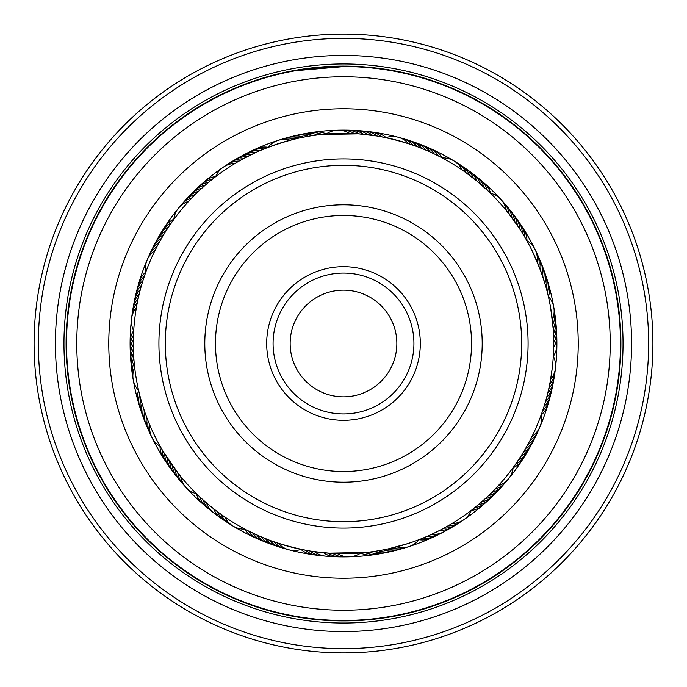 <?xml version="1.0" encoding="UTF-8"?>
<svg xmlns="http://www.w3.org/2000/svg" width="687" height="687" viewBox="0 0 687 687"><rect width="100%" height="100%" fill="white"/><g stroke="black" fill="none" stroke-linecap="round" stroke-linejoin="round"><path stroke-width="1.03" d="M290.154 343.5A53.346 53.346 0 0 0 343.5 396.846A53.346 53.346 0 0 0 396.846 343.5A53.346 53.346 0 0 0 343.5 290.154A53.346 53.346 0 0 0 290.154 343.5M578.025 353.187A234.731 234.731 0 0 1 333.813 578.025A234.731 234.731 0 0 1 108.975 333.813A234.731 234.731 0 0 1 353.187 108.975A234.731 234.731 0 0 1 578.025 353.187A234.731 234.731 0 0 0 578.231 343.5M267.818 147.413L266.419 147.954M213.855 178.053L215.675 176.645A21.34 21.34 0 0 1 235.109 163.412M250.987 154.773L238.449 161.445M210.274 180.93L209.02 181.961M385.819 137.615L384.351 137.323M376.777 135.966L358.511 133.845L321.13 134.506M488.44 191.278L476.701 180.904L464.489 171.621L469.47 175.245M548.346 296.415L548.003 294.955M547.264 291.949L546.895 290.498M546.096 287.51L541.983 274.336M541.991 274.353L537.174 261.841A21.34 21.34 0 0 0 526.843 240.725L526.586 240.261M524.293 236.285L525.649 238.612M543.28 408.817L541.777 413.256M544.662 404.437L543.254 408.902M545.942 400.023L545.53 401.483M545.53 401.5L546.749 397.052M546.749 397.069L547.874 392.595M547.865 392.612L548.896 388.121M552.254 367.992L550.579 379.516A21.34 21.34 0 0 0 553.31 356.167L553.507 352.139M553.55 351.023L553.439 353.711M471.471 510.243L472.656 509.325M472.965 509.084L482.119 501.501M498.238 485.752A21.34 21.34 0 0 0 513.155 467.581L515.516 464.283M496.503 487.615L490.604 493.635M513.155 467.581L510.742 470.81M376.236 551.12L374.741 551.352M379.258 550.622L383.793 549.789M423.965 537.672L421.475 538.694M282.142 547.754A21.34 21.34 -47.2 0 1 272 542.704A21.34 21.34 132.8 0 1 269.708 540.308L258.896 535.912M306.239 550.356L309.665 550.948C296.191 548.501 283.027 545.014 270.163 540.48M160.286 446.507L161.024 447.812M161.222 448.156L163.343 451.771M163.549 452.115L178.38 473.558M180.672 476.417A21.34 21.34 0 0 0 196.534 493.764L199.522 496.632M201.703 498.65L202.905 499.741M133.673 331.125L133.596 332.62M133.458 335.711L133.407 337.214M133.321 344.9L133.338 346.523M133.398 349.494L133.45 351.117M133.579 354.08L133.664 355.703M139.212 392.93L139.598 394.51M133.862 358.666L133.982 360.289M140.337 397.387L140.758 398.958M310.91 135.854L316.973 134.995M301.868 137.477L307.888 136.352M267.432 147.559L267.853 147.396A21.34 21.34 0 0 1 290.223 140.174M297.377 138.439L303.371 137.177M261.455 149.989L259.969 150.625C272.627 145.404 285.594 141.23 298.871 138.104M440.822 157.203L436.726 155.116M381.998 136.868L385.879 137.632A21.34 21.34 0 0 1 408.61 143.652M415.541 146.039L416.957 146.563M380.907 136.67L377.472 136.078C390.946 138.525 404.119 142.029 416.975 146.571M518.814 227.552L508.706 213.554M516.238 223.747L519.655 228.831M513.575 220.003L517.105 225.01M487.581 190.471L490.458 193.219L487.581 190.471M510.836 216.311L514.477 221.248M484.206 187.353L488.715 191.544L484.206 187.353M508.766 213.631L511.763 217.539M553.67 340.709L553.688 342.22M548.252 296.02L548.372 296.526A21.34 21.34 0 0 1 552.339 319.704L553.147 328.48L550.699 308.197M547.17 291.554L547.814 294.165M516.796 462.445L515.928 463.699M524.215 450.835L523.434 452.149M526.517 446.859L528.002 444.188M542.575 410.938L541.244 414.75A21.34 21.34 0 0 1 532.047 436.382M542.472 411.247L539.793 418.649M433.394 533.498L427.812 536.032M448.594 525.529L440.264 530.089M474.537 507.848L471.334 510.347A21.34 21.34 0 0 1 451.9 523.58M445.648 527.195L444.326 527.925M478.092 504.945L473.309 508.818L478.092 504.945M337.523 556.693A21.34 21.34 -79.2 0 1 332.173 556.393A21.34 21.34 100.8 0 1 323.586 552.743L310.361 551.06M330.146 553.267L314.912 551.738M325.561 552.923L319.464 552.305M364.909 552.597L360.838 552.975A21.34 21.34 0 0 1 337.334 553.593M366.016 552.477L328.609 553.164M198.663 495.825L196.714 493.944M208.058 504.232L203.429 500.213M211.596 507.152L206.89 503.236M215.211 509.994L210.411 506.182M248.488 530.991L244.838 529.093A21.34 21.34 0 0 1 224.726 516.916M222.64 515.465L217.65 511.841M189.483 195.975A21.34 21.34 -127.1 0 1 193.296 192.205A21.34 21.34 52.9 0 1 201.763 188.29L202.184 187.912M199.359 190.522L204.769 185.602M196.473 193.296L197.616 192.188M193.571 196.19L191.218 198.629M229.312 163.369A21.34 21.34 83.7 0 1 239.772 159.015A21.34 21.34 -96.3 0 1 243.086 158.852L255.126 152.789M241.481 159.727L246.882 156.834M322.237 134.394L326.179 134.025A21.34 21.34 0 0 1 349.674 133.407M357 133.75L363.114 134.231M475.516 179.942L480.222 183.858M471.909 177.1L476.701 180.904M438.641 156.078L442.179 157.916A21.34 21.34 0 0 1 462.282 170.093M538.05 256.114A21.34 21.34 -178.2 0 1 540.875 267.088A21.34 21.34 1.8 0 1 540.557 270.386L544.817 283.096M532.365 251.262L540.429 270.034M433.892 153.742L429.701 151.801M425.511 149.972L421.243 148.22M526.792 240.622L526.053 239.316M525.856 238.973L523.734 235.349M523.528 235.014L522.12 232.713M553.318 356.021L553.396 354.526M553.542 351.435L553.593 349.932M553.688 342.246L553.602 337.635M553.61 337.652L553.43 333.04M553.43 333.066L553.147 328.455M515.92 463.708L521.012 456.056M213.958 177.976L211.802 179.685M506.01 476.804A210.188 210.188 0 0 0 476.804 180.99A210.188 210.188 0 0 0 180.99 210.196A210.188 210.188 0 0 0 210.196 506.01A210.188 210.188 0 0 0 506.01 476.804M201.351 188.667L200.844 189.14M172.308 221.549L168.804 226.624M188.753 201.257A21.34 21.34 0 0 0 173.837 219.428L171.398 222.837M487.555 496.564L485.537 498.436M142.956 280.571L144.519 275.796M156.061 248.402L158.929 242.94M138.078 299.008L137.735 300.597M133.381 337.978L133.347 339.601M133.553 333.393L133.484 335.007M140.217 290.069L139.813 291.64M141.436 285.637L140.99 287.209M142.741 281.241L142.269 282.795M144.15 276.87L143.703 278.235M145.661 272.524L145.18 273.881M146.623 417.103L147.198 418.623M163.738 452.432L164.588 453.815M161.402 448.474L162.218 449.882M143.592 408.43L144.098 409.976M142.218 404.05L142.698 405.596M139.77 395.197L140.139 396.639M138.688 390.731L139.032 392.183M444.3 527.942L448.68 525.478M432.003 534.143L436.168 532.159M423.587 537.835L424.97 537.26M144.382 276.2L145.764 272.241A21.34 21.34 0 0 1 154.953 250.6M158.199 244.289L161.17 238.939M160.415 240.27L163.497 234.971M162.707 236.294L165.91 231.064M165.095 232.361L168.409 227.217M169.457 225.645L170.994 223.412M172.703 220.991L173.656 219.677M305.14 550.158L301.104 549.368A21.34 21.34 0 0 1 278.381 543.348M271.605 541.013L265.878 538.831M273.271 544.877A21.34 21.34 135.3 0 1 263.361 539.389A21.34 21.34 -44.7 0 1 261.18 536.899L249.115 531.309M246.307 529.866L245.036 529.196M407.992 543.546L388.275 548.861M422.934 538.101L419.139 539.604A21.34 21.34 0 0 1 396.76 546.826M389.769 548.535L383.775 549.798M380.77 550.356L374.716 551.36M497.508 491.033A21.34 21.34 69.8 0 1 488.397 497.774A21.34 21.34 -110.2 0 1 485.22 498.719L475.086 507.401M220.965 514.271A21.34 21.34 -49 0 0 226.547 521.751A21.34 21.34 131 0 0 231.03 524.705M217.264 511.557A21.34 21.34 132.2 0 0 222.682 519.157A21.34 21.34 -47.8 0 0 227.096 522.206M213.623 508.758A21.34 21.34 133.5 0 0 218.87 516.469A21.34 21.34 -46.5 0 0 223.215 519.621M215.125 513.713A21.34 21.34 134.7 0 0 219.393 516.942M206.521 502.927A21.34 21.34 -44 0 0 211.433 510.862A21.34 21.34 136 0 0 215.632 514.194M203.069 499.896A21.34 21.34 137.2 0 0 207.809 507.933A21.34 21.34 -42.8 0 0 211.931 511.36M199.685 496.787A21.34 21.34 138.5 0 0 204.245 504.928A21.34 21.34 -41.5 0 0 208.298 508.44M506.319 210.574A21.34 21.34 0 0 0 490.458 193.219M136.421 307.501A21.34 21.34 0 0 0 133.69 330.851M149.826 425.167A21.34 21.34 0 0 0 160.157 446.292M332.748 553.413A21.34 21.34 -81.8 0 0 341.491 556.685A21.34 21.34 98.2 0 0 346.849 556.745M447.941 525.907A21.34 21.34 -114.5 0 0 457.061 523.932A21.34 21.34 65.5 0 0 461.604 521.089M529.978 440.487A21.34 21.34 -147.2 0 0 536.581 433.892A21.34 21.34 32.8 0 0 538.866 429.04M552.803 324.273A21.34 21.34 -179.9 0 0 554.804 315.153A21.34 21.34 0.1 0 0 554.1 309.837M509.187 214.164A21.34 21.34 147.3 0 0 505.933 205.413A21.34 21.34 -32.7 0 0 502.472 201.325M412.956 145.12A21.34 21.34 114.6 0 0 405.493 139.521A21.34 21.34 -65.4 0 0 400.366 137.95M294.68 139.057A21.34 21.34 81.9 0 0 285.371 138.388A21.34 21.34 -98.1 0 0 280.21 139.83M191.905 197.908A21.34 21.34 49.2 0 0 183.704 202.373A21.34 21.34 -130.8 0 0 180.149 206.383M137.254 302.984A21.34 21.34 16.4 0 0 132.771 311.168A21.34 21.34 -163.6 0 0 131.947 316.467M148.091 420.916A21.34 21.34 -16.3 0 0 148.744 430.225A21.34 21.34 163.7 0 0 150.917 435.129M328.163 553.129A21.34 21.34 99.5 0 0 336.828 556.59A21.34 21.34 -80.5 0 0 342.186 556.771M443.931 528.14A21.34 21.34 66.8 0 0 453.094 526.371A21.34 21.34 -113.2 0 0 457.697 523.623M527.814 444.532A21.34 21.34 34 0 0 534.563 438.091A21.34 21.34 -146 0 0 536.951 433.291M553.181 328.85A21.34 21.34 1.3 0 0 555.371 319.781A21.34 21.34 -178.7 0 0 554.787 314.448M511.97 217.813A21.34 21.34 -31.4 0 0 508.912 208.994A21.34 21.34 148.6 0 0 505.538 204.829M417.275 146.683A21.34 21.34 -64.1 0 0 409.933 140.921A21.34 21.34 115.9 0 0 404.849 139.238M299.163 138.044A21.34 21.34 -96.9 0 0 289.862 137.16A21.34 21.34 83.1 0 0 284.676 138.499M195.117 194.627A21.34 21.34 -129.6 0 0 186.83 198.912A21.34 21.34 50.4 0 0 183.18 202.845M138.19 298.484A21.34 21.34 -162.3 0 0 133.527 306.574A21.34 21.34 17.7 0 0 132.591 311.846M146.443 416.631A21.34 21.34 165 0 0 146.898 425.949A21.34 21.34 -15 0 0 148.959 430.904M439.869 530.295A21.34 21.34 68 0 0 449.066 528.724A21.34 21.34 -112 0 0 453.729 526.079M525.564 448.542A21.34 21.34 35.3 0 0 532.451 442.239A21.34 21.34 -144.7 0 0 534.941 437.499M553.447 333.435A21.34 21.34 2.6 0 0 555.835 324.41A21.34 21.34 -177.4 0 0 555.371 319.077M514.675 221.532A21.34 21.34 -30.2 0 0 511.815 212.644A21.34 21.34 149.8 0 0 508.535 208.401M421.56 148.349A21.34 21.34 -62.9 0 0 414.347 142.424A21.34 21.34 117.1 0 0 409.297 140.629M303.663 137.125A21.34 21.34 -95.6 0 0 294.388 136.043A21.34 21.34 84.4 0 0 289.167 137.263M198.406 191.424A21.34 21.34 -128.3 0 0 190.024 195.529A21.34 21.34 51.7 0 0 186.297 199.376M139.221 294.01A21.34 21.34 -161.1 0 0 134.386 301.988A21.34 21.34 18.9 0 0 133.33 307.244M144.897 412.303A21.34 21.34 166.2 0 0 145.137 421.638A21.34 21.34 -13.8 0 0 147.095 426.627M327.527 556.092A21.34 21.34 102 0 0 332.869 556.504M444.996 530.982A21.34 21.34 69.3 0 0 449.719 528.44M523.219 452.493A21.34 21.34 -143.4 0 0 530.244 446.344A21.34 21.34 36.6 0 0 532.846 441.655M553.619 338.03A21.34 21.34 -176.2 0 0 556.204 329.056A21.34 21.34 3.8 0 0 555.852 323.706M517.302 225.302A21.34 21.34 151.1 0 0 514.632 216.353A21.34 21.34 -28.9 0 0 511.446 212.043M425.803 150.101A21.34 21.34 118.4 0 0 418.727 144.021A21.34 21.34 -61.6 0 0 413.711 142.115M308.18 136.301A21.34 21.34 85.6 0 0 298.931 135.013A21.34 21.34 -94.4 0 0 293.692 136.12M140.354 289.553A21.34 21.34 20.2 0 0 135.339 297.428A21.34 21.34 -159.8 0 0 134.171 302.658M143.437 407.949A21.34 21.34 -12.5 0 0 143.48 417.284A21.34 21.34 167.5 0 0 145.326 422.316M314.457 551.67A21.34 21.34 -76.7 0 0 322.881 555.697A21.34 21.34 103.3 0 0 328.214 556.23M431.616 534.323A21.34 21.34 -109.5 0 0 440.874 533.155A21.34 21.34 70.5 0 0 443.647 531.927M443.656 531.927A21.34 21.34 70.5 0 0 445.648 530.716M520.798 456.391A21.34 21.34 -142.2 0 0 527.951 450.406A21.34 21.34 37.8 0 0 530.656 445.769M553.688 342.615A21.34 21.34 -174.9 0 0 556.47 333.71A21.34 21.34 5.1 0 0 556.238 328.352M519.844 229.123A21.34 21.34 152.3 0 0 517.371 220.123A21.34 21.34 -27.7 0 0 514.28 215.744M430.01 151.939A21.34 21.34 119.6 0 0 423.063 145.713A21.34 21.34 -60.4 0 0 418.1 143.695M312.714 135.579A21.34 21.34 86.9 0 0 303.499 134.094A21.34 21.34 -93.1 0 0 298.235 135.081M205.19 185.232A21.34 21.34 54.2 0 0 196.637 188.959A21.34 21.34 -125.8 0 0 192.746 192.643M141.582 285.131A21.34 21.34 21.4 0 0 136.395 292.894A21.34 21.34 -158.6 0 0 135.116 298.098M142.08 403.561A21.34 21.34 -11.3 0 0 141.917 412.896A21.34 21.34 168.7 0 0 143.652 417.962M309.914 550.991A21.34 21.34 104.5 0 0 318.253 555.19A21.34 21.34 -75.5 0 0 323.568 555.843M427.426 536.203A21.34 21.34 71.8 0 0 436.709 535.242A21.34 21.34 -108.2 0 0 441.535 532.906M518.29 460.238A21.34 21.34 39.1 0 0 525.572 454.408A21.34 21.34 -140.9 0 0 528.372 449.839M553.653 347.21A21.34 21.34 6.3 0 0 556.633 338.365A21.34 21.34 -173.7 0 0 556.513 333.006M522.3 233.005A21.34 21.34 -26.4 0 0 520.025 223.953A21.34 21.34 153.6 0 0 517.028 219.505M434.175 153.879A21.34 21.34 -59.1 0 0 427.366 147.499A21.34 21.34 120.9 0 0 422.445 145.378M317.265 134.953A21.34 21.34 -91.9 0 0 308.085 133.269A21.34 21.34 88.1 0 0 302.795 134.145M208.685 182.244A21.34 21.34 -124.6 0 0 200.046 185.791A21.34 21.34 55.4 0 0 196.078 189.389M142.905 280.725A21.34 21.34 -157.3 0 0 137.555 288.377A21.34 21.34 22.7 0 0 136.155 293.555M140.809 399.147A21.34 21.34 170 0 0 140.449 408.473A21.34 21.34 -10 0 0 142.072 413.583M305.389 550.201A21.34 21.34 105.8 0 0 313.633 554.589A21.34 21.34 -74.2 0 0 318.931 555.354M423.192 537.998A21.34 21.34 73 0 0 432.492 537.234A21.34 21.34 -107 0 0 437.37 535.001M515.697 464.034A21.34 21.34 40.3 0 0 523.108 458.358A21.34 21.34 -139.7 0 0 526.002 453.849M556.693 343.028A21.34 21.34 -172.4 0 0 556.693 337.669M524.67 236.938A21.34 21.34 -25.1 0 0 522.592 227.844A21.34 21.34 154.9 0 0 519.698 223.327M438.297 155.906A21.34 21.34 -57.9 0 0 431.634 149.371A21.34 21.34 122.1 0 0 426.756 147.147M321.834 134.429A21.34 21.34 -90.6 0 0 312.688 132.548A21.34 21.34 89.4 0 0 307.381 133.304M212.24 179.333A21.34 21.34 -123.3 0 0 203.532 182.69A21.34 21.34 56.7 0 0 199.479 186.203M144.322 276.363A21.34 21.34 -156.1 0 0 138.808 283.894A21.34 21.34 23.9 0 0 137.297 289.038M139.641 394.699A21.34 21.34 171.2 0 0 139.075 404.016A21.34 21.34 -8.8 0 0 140.586 409.16M274.027 541.871A21.34 21.34 -48.5 0 0 276.372 544.224A21.34 21.34 131.5 0 0 286.616 549.05M265.431 538.651A21.34 21.34 134 0 0 267.664 541.098A21.34 21.34 -46 0 0 277.694 546.371M256.972 535.053A21.34 21.34 -43.5 0 0 259.102 537.595A21.34 21.34 136.5 0 0 268.892 543.297M252.807 533.112A21.34 21.34 137.8 0 0 254.877 535.705A21.34 21.34 -42.2 0 0 264.538 541.622M196.405 493.738A21.34 21.34 -40.3 0 0 200.75 501.853A21.34 21.34 139.7 0 0 204.726 505.452M300.983 549.411A21.34 21.34 -73 0 0 309.021 553.885A21.34 21.34 107 0 0 314.311 554.77M419.053 539.707A21.34 21.34 -105.7 0 0 428.241 539.132A21.34 21.34 74.3 0 0 433.162 537.011M513.137 467.718A21.34 21.34 -138.4 0 0 520.557 462.257A21.34 21.34 41.6 0 0 522.386 459.843M522.386 459.835A21.34 21.34 41.6 0 0 523.546 457.817M553.361 356.278A21.34 21.34 -171.2 0 0 556.65 347.682A21.34 21.34 8.8 0 0 556.771 342.324M526.963 240.793A21.34 21.34 156.1 0 0 525.074 231.785A21.34 21.34 -23.9 0 0 522.283 227.208M442.308 157.907A21.34 21.34 123.4 0 0 435.85 151.346A21.34 21.34 -56.6 0 0 431.024 149.019M326.282 133.948A21.34 21.34 90.7 0 0 317.308 131.921A21.34 21.34 -89.3 0 0 311.984 132.565M215.727 176.525A21.34 21.34 57.9 0 0 207.079 179.668A21.34 21.34 -122.1 0 0 202.948 183.085M145.738 272.112A21.34 21.34 25.2 0 0 140.157 279.429A21.34 21.34 -154.8 0 0 138.534 284.538M138.534 390.362A21.34 21.34 -7.5 0 0 137.804 399.533A21.34 21.34 172.5 0 0 139.203 404.712M248.685 531.085A21.34 21.34 139 0 0 250.703 533.722A21.34 21.34 -41 0 0 260.227 539.845M244.684 529.093A21.34 21.34 -39.7 0 0 246.564 531.644A21.34 21.34 140.3 0 0 255.959 537.981M134.661 367.287A21.34 21.34 0 0 0 138.628 390.456M392.311 547.943A21.34 21.34 -81.2 0 0 395.549 548.647A21.34 21.34 98.8 0 0 406.781 547.17M495.087 489.101A21.34 21.34 -114 0 0 498.195 487.95A21.34 21.34 66 0 0 506.843 480.625M549.746 384.033A21.34 21.34 -146.7 0 0 551.73 381.379A21.34 21.34 33.3 0 0 555.053 370.551M538.917 266.092A21.34 21.34 -179.4 0 0 539.158 262.786A21.34 21.34 0.6 0 0 536.092 251.88M466.044 172.729A21.34 21.34 147.9 0 0 464.464 169.818A21.34 21.34 -32.1 0 0 455.988 162.304M354.269 133.587A21.34 21.34 115.1 0 0 351.358 131.998A21.34 21.34 -64.9 0 0 340.168 130.255M239.076 161.093A21.34 21.34 82.4 0 0 235.77 161.325A21.34 21.34 -97.6 0 0 227.294 164.528M227.285 164.528A21.34 21.34 -97.6 0 0 225.405 165.91M157.031 246.504A21.34 21.34 49.7 0 0 154.377 248.488A21.34 21.34 -130.3 0 0 148.134 257.943M134.188 362.719A21.34 21.34 17 0 0 133.029 365.819A21.34 21.34 -163 0 0 132.9 377.146M177.804 472.828A21.34 21.34 -15.8 0 0 178.508 476.065A21.34 21.34 164.2 0 0 184.52 485.666M387.829 548.965A21.34 21.34 100 0 0 391.049 549.737A21.34 21.34 -80 0 0 402.307 548.501M491.875 492.381A21.34 21.34 67.3 0 0 495.001 491.291A21.34 21.34 -112.7 0 0 503.811 484.163M548.81 388.533A21.34 21.34 34.6 0 0 550.854 385.922A21.34 21.34 -145.4 0 0 554.409 375.162M469.745 175.451A21.34 21.34 -30.9 0 0 468.225 172.506A21.34 21.34 149.1 0 0 459.921 164.803M358.854 133.871A21.34 21.34 -63.6 0 0 355.978 132.222A21.34 21.34 116.4 0 0 344.831 130.229M159.195 242.451A21.34 21.34 -129.1 0 0 156.499 244.374A21.34 21.34 50.9 0 0 150.058 253.701M133.819 358.133A21.34 21.34 -161.8 0 0 132.591 361.216A21.34 21.34 18.2 0 0 132.213 372.534M175.022 469.169A21.34 21.34 165.5 0 0 175.649 472.424A21.34 21.34 -14.5 0 0 181.454 482.162M383.329 549.883A21.34 21.34 101.3 0 0 386.532 550.725A21.34 21.34 -78.7 0 0 397.816 549.737M488.586 495.585A21.34 21.34 68.5 0 0 491.737 494.571A21.34 21.34 -111.5 0 0 500.694 487.633M547.771 393.007A21.34 21.34 35.8 0 0 549.875 390.448A21.34 21.34 -144.2 0 0 553.67 379.765M542.112 274.706A21.34 21.34 3.1 0 0 542.498 271.417A21.34 21.34 -176.9 0 0 539.913 260.382M473.395 178.251A21.34 21.34 -29.6 0 0 471.935 175.271A21.34 21.34 150.4 0 0 463.794 167.388M363.432 134.257A21.34 21.34 -62.4 0 0 360.598 132.539A21.34 21.34 117.6 0 0 349.485 130.307M247.14 156.696A21.34 21.34 -95.1 0 0 243.833 156.791A21.34 21.34 84.9 0 0 233.279 160.913M161.445 238.449A21.34 21.34 -127.8 0 0 158.706 240.313A21.34 21.34 52.2 0 0 152.067 249.493M133.553 353.547A21.34 21.34 -160.5 0 0 132.256 356.605A21.34 21.34 19.5 0 0 131.629 367.914M172.317 465.46A21.34 21.34 166.7 0 0 172.875 468.732A21.34 21.34 -13.3 0 0 178.457 478.581M378.803 550.699A21.34 21.34 -77.5 0 0 381.989 551.618A21.34 21.34 102.5 0 0 391.049 551.524M391.058 551.524A21.34 21.34 102.5 0 0 393.299 550.88M546.646 397.455A21.34 21.34 -142.9 0 0 548.801 394.939A21.34 21.34 37.1 0 0 552.829 384.351M543.572 279.068A21.34 21.34 -175.7 0 0 544.027 275.779A21.34 21.34 4.3 0 0 541.682 264.701M476.967 181.128A21.34 21.34 151.6 0 0 475.584 178.122A21.34 21.34 -28.4 0 0 467.615 170.058M368 134.746A21.34 21.34 118.9 0 0 365.201 132.969A21.34 21.34 -61.1 0 0 354.149 130.496M251.244 154.635A21.34 21.34 86.2 0 0 247.93 154.652A21.34 21.34 -93.8 0 0 239.265 157.297M239.265 157.306A21.34 21.34 -93.8 0 0 237.298 158.551M163.789 234.499A21.34 21.34 53.4 0 0 161.007 236.302A21.34 21.34 -126.6 0 0 154.163 245.328M133.381 348.962A21.34 21.34 20.7 0 0 132.024 351.984A21.34 21.34 -159.3 0 0 131.148 363.277M169.689 461.69A21.34 21.34 -12 0 0 170.178 464.97A21.34 21.34 168 0 0 175.546 474.949M374.269 551.421A21.34 21.34 -76.2 0 0 377.438 552.408A21.34 21.34 103.8 0 0 388.756 551.919M481.802 501.776A21.34 21.34 -108.9 0 0 484.996 500.9A21.34 21.34 71.1 0 0 494.245 494.365M545.418 401.886A21.34 21.34 -141.7 0 0 547.633 399.422A21.34 21.34 38.3 0 0 551.884 388.919M544.928 283.456A21.34 21.34 -174.4 0 0 545.452 280.184A21.34 21.34 5.6 0 0 543.357 269.046M480.488 184.082A21.34 21.34 152.9 0 0 479.165 181.05A21.34 21.34 -27.1 0 0 471.376 172.815M372.552 135.33A21.34 21.34 120.1 0 0 369.795 133.493A21.34 21.34 -59.9 0 0 358.794 130.779M255.401 152.669A21.34 21.34 87.4 0 0 252.086 152.608A21.34 21.34 -92.6 0 0 241.36 156.275M166.211 230.592A21.34 21.34 54.7 0 0 163.394 232.335A21.34 21.34 -125.3 0 0 156.353 241.214M133.312 344.367A21.34 21.34 22 0 0 131.887 347.356A21.34 21.34 -158 0 0 130.762 358.631M167.147 457.868A21.34 21.34 -10.8 0 0 167.568 461.149A21.34 21.34 169.2 0 0 172.712 471.239M369.718 552.047A21.34 21.34 105 0 0 372.861 553.104A21.34 21.34 -75 0 0 384.188 552.855M478.307 504.765A21.34 21.34 72.3 0 0 481.518 503.957A21.34 21.34 -107.7 0 0 490.913 497.628M544.095 406.283A21.34 21.34 39.6 0 0 546.363 403.862A21.34 21.34 -140.4 0 0 550.837 393.462M546.191 287.87A21.34 21.34 6.9 0 0 546.792 284.607A21.34 21.34 -173.1 0 0 544.937 273.435M483.94 187.113A21.34 21.34 -25.9 0 0 482.678 184.047A21.34 21.34 154.1 0 0 475.078 175.649M377.094 136.017A21.34 21.34 -58.6 0 0 374.381 134.12A21.34 21.34 121.4 0 0 363.44 131.157M259.592 150.788A21.34 21.34 -91.3 0 0 256.277 150.659A21.34 21.34 88.7 0 0 245.482 154.086M168.719 226.744A21.34 21.34 -124.1 0 0 165.868 228.428A21.34 21.34 55.9 0 0 158.637 237.152M133.347 339.773A21.34 21.34 -156.8 0 0 131.852 342.736A21.34 21.34 23.2 0 0 130.487 353.977M164.691 453.987A21.34 21.34 170.5 0 0 165.035 457.276A21.34 21.34 -9.5 0 0 169.964 467.478M365.158 552.571A21.34 21.34 106.3 0 0 368.275 553.696A21.34 21.34 -73.7 0 0 379.602 553.696M474.751 507.676A21.34 21.34 73.6 0 0 477.98 506.937A21.34 21.34 -106.4 0 0 487.512 500.806M542.67 410.654A21.34 21.34 40.8 0 0 544.989 408.284A21.34 21.34 -139.2 0 0 549.694 397.979M547.359 292.31A21.34 21.34 8.1 0 0 548.028 289.064A21.34 21.34 -171.9 0 0 546.423 277.849M487.323 190.222A21.34 21.34 -24.6 0 0 486.13 187.13A21.34 21.34 155.4 0 0 478.71 178.568M381.62 136.799A21.34 21.34 -57.4 0 0 378.949 134.841A21.34 21.34 122.6 0 0 368.077 131.646M263.817 149.002A21.34 21.34 -90.1 0 0 260.51 148.796A21.34 21.34 89.9 0 0 249.639 151.99M171.312 222.957A21.34 21.34 -122.8 0 0 168.427 224.572A21.34 21.34 57.2 0 0 160.998 233.133M133.476 335.179A21.34 21.34 -155.5 0 0 131.921 338.107A21.34 21.34 24.5 0 0 130.307 349.322M162.321 450.045A21.34 21.34 171.7 0 0 162.587 453.351A21.34 21.34 -8.3 0 0 167.293 463.656M360.718 553.052A21.34 21.34 -72.5 0 0 363.672 554.186A21.34 21.34 107.5 0 0 374.999 554.435M471.273 510.484A21.34 21.34 -105.2 0 0 474.373 509.831A21.34 21.34 74.8 0 0 484.043 503.923M541.27 414.896A21.34 21.34 -137.9 0 0 543.529 412.672A21.34 21.34 42.1 0 0 548.458 402.47M548.475 296.638A21.34 21.34 -170.6 0 0 549.171 293.547A21.34 21.34 9.4 0 0 547.805 282.305M490.595 193.262A21.34 21.34 156.6 0 0 489.513 190.282A21.34 21.34 -23.4 0 0 482.283 181.557M386.017 137.58A21.34 21.34 123.9 0 0 383.501 135.665A21.34 21.34 -56.1 0 0 372.706 132.239M267.947 147.284A21.34 21.34 91.2 0 0 264.787 147.035A21.34 21.34 -88.8 0 0 253.847 149.981M173.854 219.282A21.34 21.34 58.4 0 0 171.063 220.776A21.34 21.34 -121.6 0 0 163.454 229.175M133.63 330.713A21.34 21.34 25.7 0 0 132.084 333.487A21.34 21.34 -154.3 0 0 130.229 344.659M160.037 446.215A21.34 21.34 -7 0 0 160.234 449.375A21.34 21.34 173 0 0 163.351 457.877M163.36 457.877A21.34 21.34 173 0 0 164.717 459.775M382.565 277.359A76.824 76.824 0 0 1 409.641 382.565A76.824 76.824 0 0 1 304.435 409.641A76.824 76.824 0 0 1 277.359 304.435A76.824 76.824 0 0 1 382.565 277.359M307.69 404.136A70.418 70.418 0 0 0 404.136 379.31A70.418 70.418 0 0 0 379.31 282.864A70.418 70.418 0 0 0 282.864 307.69A70.418 70.418 0 0 0 307.69 404.136M434.115 190.084A178.182 178.182 0 0 0 190.084 252.885A178.182 178.182 0 0 0 252.885 496.916A178.182 178.182 0 0 0 496.916 434.115A178.182 178.182 0 0 0 434.115 190.084M249.63 502.429A184.58 184.58 0 0 1 184.571 249.63A184.58 184.58 0 0 1 437.37 184.571A184.58 184.58 0 0 1 502.429 437.37A184.58 184.58 0 0 1 249.63 502.429M414.038 224.074A138.705 138.705 0 0 1 462.926 414.038A138.705 138.705 0 0 1 272.962 462.926A138.705 138.705 0 0 1 224.074 272.962A138.705 138.705 0 0 1 414.038 224.074M278.39 453.738A128.031 128.031 0 0 0 453.738 408.61A128.031 128.031 0 0 0 408.61 233.262A128.031 128.031 0 0 0 233.262 278.39A128.031 128.031 0 0 0 278.39 453.738M66.759 332.07A276.981 276.981 0 0 1 354.93 66.759A276.981 276.981 0 0 1 620.241 354.93A276.981 276.981 0 0 1 332.07 620.241A276.981 276.981 0 0 1 66.759 332.07M631.327 355.385A288.076 288.076 0 0 1 331.615 631.327A288.076 288.076 0 0 1 55.673 331.615A288.076 288.076 0 0 1 355.385 55.673A288.076 288.076 0 0 1 631.327 355.385M622.8 355.033A279.54 279.54 0 0 1 331.967 622.8A279.54 279.54 0 0 1 64.2 331.967A279.54 279.54 0 0 1 355.033 64.2A279.54 279.54 0 0 1 622.8 355.033M648.382 356.089A305.148 305.148 0 0 0 356.089 38.618A305.148 305.148 0 0 0 38.618 330.911A305.148 305.148 0 0 0 330.911 648.382A305.148 305.148 0 0 0 648.382 356.089M34.35 330.73A309.416 309.416 0 0 1 356.27 34.35A309.416 309.416 0 0 1 652.65 356.27A309.416 309.416 0 0 1 330.73 652.65A309.416 309.416 0 0 1 34.35 330.73M556.71 352.302A213.391 213.391 0 0 1 555.448 368.241A213.391 213.391 0 0 0 398.159 137.228M398.134 137.228A213.391 213.391 0 0 0 277.96 140.423M277.943 140.431A213.391 213.391 0 0 0 178.577 208.092M178.56 208.109A213.391 213.391 0 0 0 133.166 379.456A213.391 213.391 0 0 1 130.29 334.698M610.004 354.509A266.736 266.736 0 0 0 354.509 76.996A266.736 266.736 0 0 0 76.996 332.491A266.736 266.736 0 0 0 332.491 610.004A266.736 266.736 0 0 0 610.004 354.509M395.506 71.01L406 73.226M304.289 68.88L317.523 67.317M327.072 66.579L336.287 66.192M349.039 66.15L291.451 71.019M418.744 76.497L404.506 72.882M361.766 66.699L374.475 67.833L395.566 71.027M386.558 69.456L399.808 71.869M620.67 354.947A277.402 277.402 0 0 0 354.947 66.33A277.402 277.402 0 0 0 66.33 332.053A277.402 277.402 0 0 0 332.053 620.67A277.402 277.402 0 0 0 620.67 354.947M133.166 379.473A213.391 213.391 0 0 0 232.945 526.019A213.391 213.391 0 0 1 133.166 379.473M232.962 526.027A213.391 213.391 0 0 0 349.168 556.813A213.391 213.391 0 0 1 232.962 526.027M349.194 556.813A213.391 213.391 0 0 0 508.414 478.916A213.391 213.391 0 0 1 349.194 556.813M508.432 478.899A213.391 213.391 0 0 0 539.896 426.953A213.391 213.391 0 0 1 508.432 478.899M539.896 426.936A213.391 213.391 0 0 0 555.448 368.258A213.391 213.391 0 0 1 539.896 426.936"/></g></svg>

